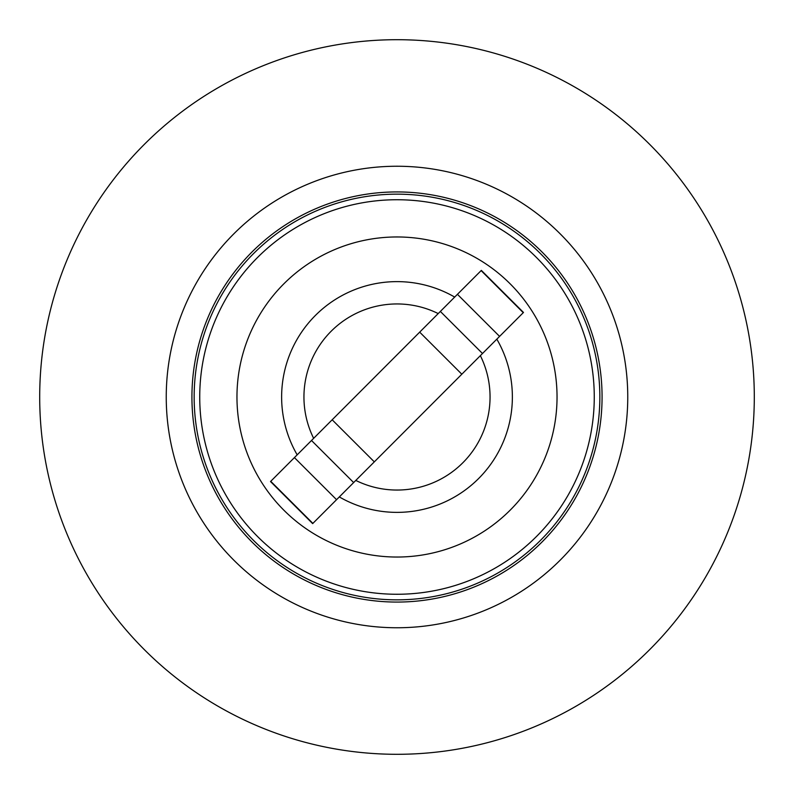 <?xml version="1.0" encoding="UTF-8"?>
<svg xmlns="http://www.w3.org/2000/svg" width="794" height="794" viewBox="0 0 794 794"><rect width="100%" height="100%" fill="white"/><g stroke="black" fill="none" stroke-linecap="round" stroke-linejoin="round"><path stroke-width="1.19" d="M397 39.7A357.3 357.3 0 0 0 39.7 397A357.3 357.3 0 0 0 397 754.3A357.3 357.3 0 0 0 754.3 397A357.3 357.3 0 0 0 397 39.7A357.3 357.3 0 0 1 754.3 397A357.3 357.3 0 0 1 397 754.3M252.204 542.223A205.08 205.08 0 0 1 251.777 252.204A205.08 205.08 0 0 1 541.796 251.777A205.08 205.08 0 0 1 542.223 541.796A205.08 205.08 0 0 1 252.204 542.223M253.782 540.645A202.837 202.837 0 0 1 253.355 253.782A202.837 202.837 0 0 1 540.218 253.355A202.837 202.837 0 0 1 540.645 540.218A202.837 202.837 0 0 1 253.782 540.645M374.311 461.86L332.17 419.788L313.64 438.348L438.219 313.58A93.047 93.047 0 0 0 313.64 438.348L297.174 454.843A115.378 115.378 0 0 1 454.684 297.075L481.343 270.387L523.484 312.459L496.826 339.157A115.378 115.378 0 0 1 339.316 496.925L461.83 374.212L419.689 332.14L454.684 297.075L440.352 311.437L482.494 353.509M297.7 454.317L311.506 440.491L353.648 482.563M312.886 523.395L270.744 481.313M523.256 312.687L481.114 270.605M332.17 419.788L419.689 332.14L461.83 374.212L496.826 339.157M257.623 536.595A197.259 197.259 0 0 1 257.405 257.623A197.259 197.259 0 0 1 536.377 257.405A197.259 197.259 0 0 1 536.595 536.377A197.259 197.259 0 0 1 257.623 536.595A197.259 197.259 0 0 0 536.595 536.377A197.259 197.259 0 0 0 536.377 257.405M297.174 454.843L270.516 481.541L312.657 523.613L339.316 496.925M355.781 480.42A93.047 93.047 0 0 0 480.36 355.652M397 166.244A230.756 230.756 0 0 0 166.244 397A230.756 230.756 0 0 0 397 627.756A230.756 230.756 0 0 0 627.756 397A230.756 230.756 0 0 0 397 166.244M336.557 499.674L294.415 457.602M499.585 336.398L457.443 294.326M510.076 283.746A160.041 160.041 0 0 0 283.746 283.924A160.041 160.041 0 0 0 283.924 510.254A160.041 160.041 0 0 0 510.254 510.076A160.041 160.041 0 0 0 510.076 283.746"/></g></svg>
